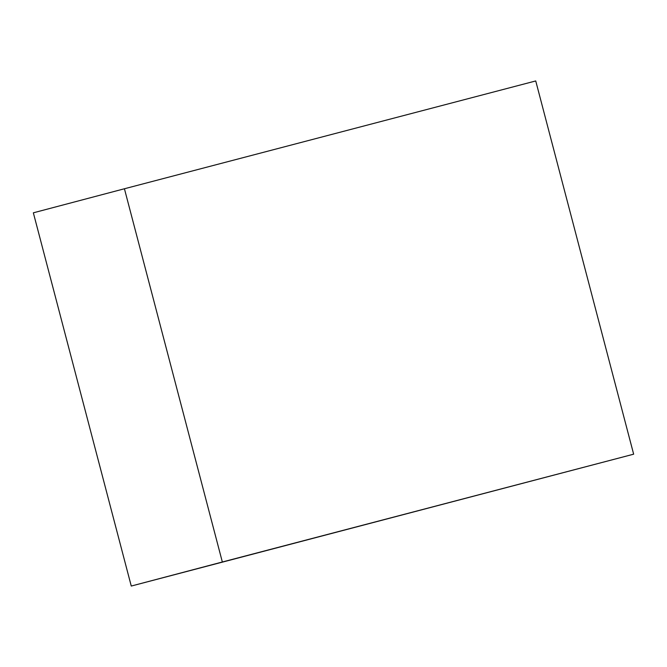 <?xml version="1.0" encoding="UTF-8"?>
<svg xmlns="http://www.w3.org/2000/svg" width="667" height="667" viewBox="0 0 667 667"><rect width="100%" height="100%" fill="white"/><g stroke="black" fill="none" stroke-linecap="round" stroke-linejoin="round"><path stroke-width="1" d="M633.65 454.185L131.266 586.051L33.35 212.815L124.429 188.761L535.734 80.949L633.65 454.185L222.344 561.998L124.429 188.761M131.266 586.051L222.344 561.998"/></g></svg>
